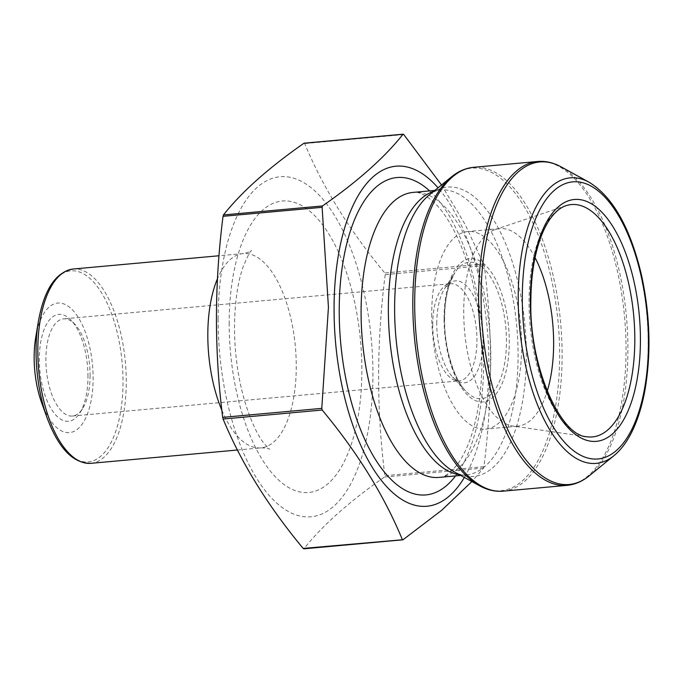 <?xml version="1.0" encoding="UTF-8"?>
<svg xmlns="http://www.w3.org/2000/svg" width="683" height="683" viewBox="0 0 683 683"><rect width="100%" height="100%" fill="white"/><g stroke="black" fill="none" stroke-linecap="round" stroke-linejoin="round"><path stroke-width="0.51" stroke-dasharray="3.42 2.56" d="M303.892 143.293L304.703 143.584C322.863 187.492 349.559 230.615 384.802 272.969L385.203 274.634C376.546 342.217 376.435 409.237 384.853 475.684L384.444 477.058C349.09 501.723 322.274 525.603 303.995 548.714L402.535 539.758M441.508 184.991L465.012 224.263L484.29 265.627C492.708 331.665 492.597 398.684 483.94 466.677L483.53 468.051L471.893 481.558M464.363 477.426A170.724 76.154 84.8 0 0 438.042 187.808M535.062 257.662A99.18 44.241 84.8 0 0 499.691 228.617A99.18 44.241 84.8 0 0 495.073 229.599A99.18 44.241 84.8 0 0 463.706 311.226A99.18 44.241 84.8 0 0 512.924 426.038A99.18 44.241 84.8 0 0 517.646 426.175A99.18 44.241 84.8 0 0 547.203 391.231M431.716 314.137A99.18 44.241 84.8 0 0 485.656 429.078A99.18 44.241 84.8 0 0 520.736 326.295A99.18 44.241 84.8 0 0 467.701 231.528A99.18 44.241 84.8 0 0 431.716 314.137M90.096 375.402A48.775 21.754 -95.2 0 1 82.609 408.588A48.775 21.754 -95.2 0 1 72.398 416.032A48.775 21.754 -95.2 0 1 45.872 359.497A48.775 21.754 -95.2 0 1 63.57 318.876A48.775 21.754 -95.2 0 1 74.951 324.357A48.775 21.754 -95.2 0 1 90.096 375.402M35.721 337.411A65.039 29.01 -95.2 0 1 77.742 316.613A65.039 29.01 -95.2 0 1 86.75 415.691A65.039 29.01 -95.2 0 1 41.672 402.816M218.125 318.935A170.724 76.154 84.8 0 0 315.102 516.16A170.724 76.154 84.8 0 0 362.861 287.628A170.724 76.154 84.8 0 0 275.932 177.375A170.724 76.154 84.8 0 0 218.125 318.935M87.962 376.589A53.658 23.931 84.8 0 0 71.305 320.438A53.658 23.931 84.8 0 0 39.802 370.015A53.658 23.931 84.8 0 0 79.723 413.095A53.658 23.931 84.8 0 0 87.962 376.589M483.53 468.051L384.444 477.058M483.94 466.677L384.853 475.684M484.29 265.627L385.203 274.634M483.888 263.962L384.802 272.969M403.79 134.577L304.703 143.584M451.489 176.863A161.939 72.236 -95.2 0 1 558.165 322.897A161.939 72.236 -95.2 0 1 479.568 485.775M459.505 474.762A143.08 63.818 84.8 0 0 466.182 474.933C463.014 475.377 459.121 474.403 454.502 472.013A145.266 64.791 84.8 0 0 525.005 325.911A145.266 64.791 84.8 0 0 429.317 194.911C433.423 191.727 437.077 190.07 440.279 189.934A143.08 63.818 84.8 0 0 433.748 191.308M503.115 491.162A162.597 72.526 84.8 0 0 560.623 322.675A162.597 72.526 84.8 0 0 473.686 167.309M537.606 161.495A162.597 72.526 -95.2 0 1 624.552 316.861A162.597 72.526 -95.2 0 1 567.044 485.357M589.233 475.803A161.939 72.236 84.8 0 0 627.916 349.628A161.939 72.236 84.8 0 0 561.161 166.891M613.949 455.681A143.353 63.937 84.8 0 0 646.878 314.837A143.353 63.937 84.8 0 0 589.096 182.233M460.726 475.428L466.182 474.933A143.08 63.818 84.8 0 0 516.792 326.653A143.08 63.818 84.8 0 0 440.279 189.934L434.823 190.437M438.904 477.408A143.08 63.818 84.8 0 0 489.515 329.138A143.08 63.818 84.8 0 0 413.002 192.418C418.056 191.308 424.988 194.561 433.825 202.185C440.185 208.127 446.443 216.682 452.59 227.866C467.087 255.118 476.375 288.858 480.465 329.086C483.905 369.315 481.045 404.302 471.893 434.046C467.701 446.998 462.861 457.123 457.362 464.406C450.157 473.242 444.001 477.579 438.904 477.408M455.561 475.897A159.344 71.075 84.8 0 0 482.241 329.795A159.344 71.075 84.8 0 0 429.658 190.907M495.073 229.599L565.942 205.711A116.656 52.036 84.8 0 0 529.043 301.724A116.656 52.036 84.8 0 0 586.936 436.753L512.924 426.038M444.07 318.577A71.937 32.084 -95.2 0 1 493.092 274.908A71.937 32.084 -95.2 0 1 492.878 397.421A71.937 32.084 -95.2 0 1 444.07 318.577M436.77 323.486A51.157 22.821 -95.2 0 1 444.616 288.678A51.157 22.821 -95.2 0 1 482.685 329.761A51.157 22.821 -95.2 0 1 452.65 377.025A51.157 22.821 -95.2 0 1 436.77 323.486M444.36 319.251A68.488 30.547 84.8 0 0 465.618 390.932A68.488 30.547 84.8 0 0 505.83 327.652A68.488 30.547 84.8 0 0 454.869 272.662A68.488 30.547 84.8 0 0 444.36 319.251M432.723 324.34A48.775 21.754 84.8 0 0 459.249 380.866A48.775 21.754 84.8 0 0 476.503 330.316A48.775 21.754 84.8 0 0 450.421 283.71A48.775 21.754 84.8 0 0 432.723 324.34M90.873 463.33A97.558 43.516 84.8 0 0 125.382 362.238A97.558 43.516 84.8 0 0 73.209 269.017M221.864 410.287A97.558 43.516 84.8 0 0 260.872 447.877A97.558 43.516 84.8 0 0 295.372 346.785A97.558 43.516 84.8 0 0 243.208 253.564A97.558 43.516 84.8 0 0 217.484 278.673M38.368 321.505A95.927 42.79 -95.2 0 1 100.341 290.838A95.927 42.79 -95.2 0 1 113.626 436.975A95.927 42.79 -95.2 0 1 47.136 417.979M229.181 322.914A146.333 65.269 84.8 0 0 328.472 483.308A146.333 65.269 84.8 0 0 328.907 234.081A146.333 65.269 84.8 0 0 229.181 322.914M499.691 228.617L467.701 231.528M517.646 426.175L485.656 429.078M72.398 416.032L459.249 380.866C458.336 381.481 456.133 380.2 452.65 377.025L465.618 390.932C453.871 379.031 444.223 347.724 444.599 318.978C444.684 304.814 446.528 292.683 450.123 282.591L454.869 272.662L444.616 288.678L445.692 287.15L450.421 283.71L63.57 318.876M237.436 450.012L260.872 447.877C265.678 447.92 268.581 448.398 269.597 449.294L263.518 442.755C257.184 434.525 251.113 421.351 245.325 403.243C238.196 379.415 234.576 353.982 234.482 326.952C234.773 302.449 237.633 282.489 243.054 267.07C247.716 255.912 250.541 250.422 251.532 250.601C250.968 251.557 248.194 252.548 243.208 253.564L219.03 255.758M74.951 324.357L71.305 320.438M82.609 408.588L79.723 413.095"/><path stroke-width="1.02" d="M303.995 548.714L303.184 548.423C267.949 506.069 241.253 462.946 223.093 419.038L222.692 417.373C214.266 350.925 214.385 283.906 223.042 216.323L223.443 214.949C241.722 191.838 268.539 167.95 303.892 143.293L402.979 134.286L403.79 134.577L441.508 184.991M471.893 481.558L441.739 510.244L403.081 539.707L402.278 539.416C384.119 495.508 357.414 452.385 322.18 410.031L321.778 408.366L328.438 307.248L322.128 207.316L322.538 205.942C357.892 181.277 384.708 157.397 402.979 134.286M402.535 539.758L303.184 548.423M438.042 187.808A170.724 76.154 84.8 0 0 334.064 308.4A170.724 76.154 84.8 0 0 380.542 479.355A170.724 76.154 84.8 0 0 464.363 477.426M547.203 391.231A99.18 44.241 84.8 0 0 535.062 257.662M38.368 321.505A95.927 42.79 -95.2 0 0 36.045 350.763A95.927 42.79 -95.2 0 0 47.136 417.979L41.672 402.816A65.039 29.01 -95.2 0 1 34.15 357.243A65.039 29.01 -95.2 0 1 35.721 337.411L38.368 321.505C44.156 289.447 55.767 271.945 73.209 269.017A97.558 43.516 84.8 0 0 37.813 350.268A97.558 43.516 84.8 0 0 90.873 463.33L237.436 450.012M322.538 205.942L223.443 214.949M322.128 207.316L223.042 216.323M321.778 408.366L222.692 417.373M322.18 410.031L223.093 419.038M451.489 176.863L429.317 194.911A145.266 64.791 84.8 0 0 394.62 308.093A145.266 64.791 84.8 0 0 454.502 472.013L479.568 485.775A161.939 72.236 -95.2 0 1 412.814 303.039A161.939 72.236 -95.2 0 1 451.489 176.863C458.361 171.254 465.763 168.069 473.686 167.309A162.597 72.526 84.8 0 0 414.692 302.731A162.597 72.526 84.8 0 0 503.115 491.162L567.044 485.357A162.597 72.526 -95.2 0 1 478.612 296.926A162.597 72.526 -95.2 0 1 537.606 161.495L473.686 167.309M589.096 182.233L561.161 166.891A161.939 72.236 84.8 0 0 481.088 296.832A161.939 72.236 84.8 0 0 589.233 475.803L613.949 455.681C621.871 449.149 628.573 439.647 634.063 427.174C638.716 416.562 642.319 404.362 644.872 390.574C651.258 353.794 650.165 315.469 641.593 275.582C630.486 228.096 612.984 196.977 589.096 182.233A143.353 63.937 84.8 0 0 518.209 297.25A143.353 63.937 84.8 0 0 613.949 455.681M522.299 297.745A139.127 62.059 -95.2 0 1 617.116 213.292A139.127 62.059 -95.2 0 1 616.706 450.234A139.127 62.059 -95.2 0 1 522.299 297.745M433.748 191.308A143.08 63.818 84.8 0 0 388.362 309.109A143.08 63.818 84.8 0 0 459.505 474.762M434.823 190.437L413.002 192.418A143.08 63.818 84.8 0 0 361.085 311.593A143.08 63.818 84.8 0 0 438.904 477.408L460.726 475.428M429.658 190.907A159.344 71.075 84.8 0 0 339.22 310.253A159.344 71.075 84.8 0 0 379.458 465.541A159.344 71.075 84.8 0 0 455.561 475.897M530.324 300.631A121.429 54.162 -95.2 0 1 613.078 226.918A121.429 54.162 -95.2 0 1 612.719 433.722A121.429 54.162 -95.2 0 1 530.324 300.631M586.936 436.753A116.656 52.036 84.8 0 0 633.747 316.024A116.656 52.036 84.8 0 0 565.942 205.711C561.119 207.256 556.372 210.953 551.719 216.801C547.416 222.316 543.642 229.531 540.398 238.444C534.174 255.946 530.998 276.811 530.853 301.032C529.146 367.813 561.281 436.599 586.936 436.753M217.484 278.673A97.558 43.516 84.8 0 0 207.811 334.815A97.558 43.516 84.8 0 0 221.864 410.287M402.842 539.818L303.756 548.825M403.226 134.175L304.131 143.182M479.568 485.775C487.338 490.044 495.192 491.845 503.115 491.162M537.606 161.495C545.538 160.821 553.384 162.622 561.161 166.891M567.044 485.357C574.966 484.589 582.36 481.413 589.233 475.803M219.03 255.758L73.209 269.017M47.136 417.979C58.61 448.475 73.183 463.586 90.873 463.33"/></g></svg>
